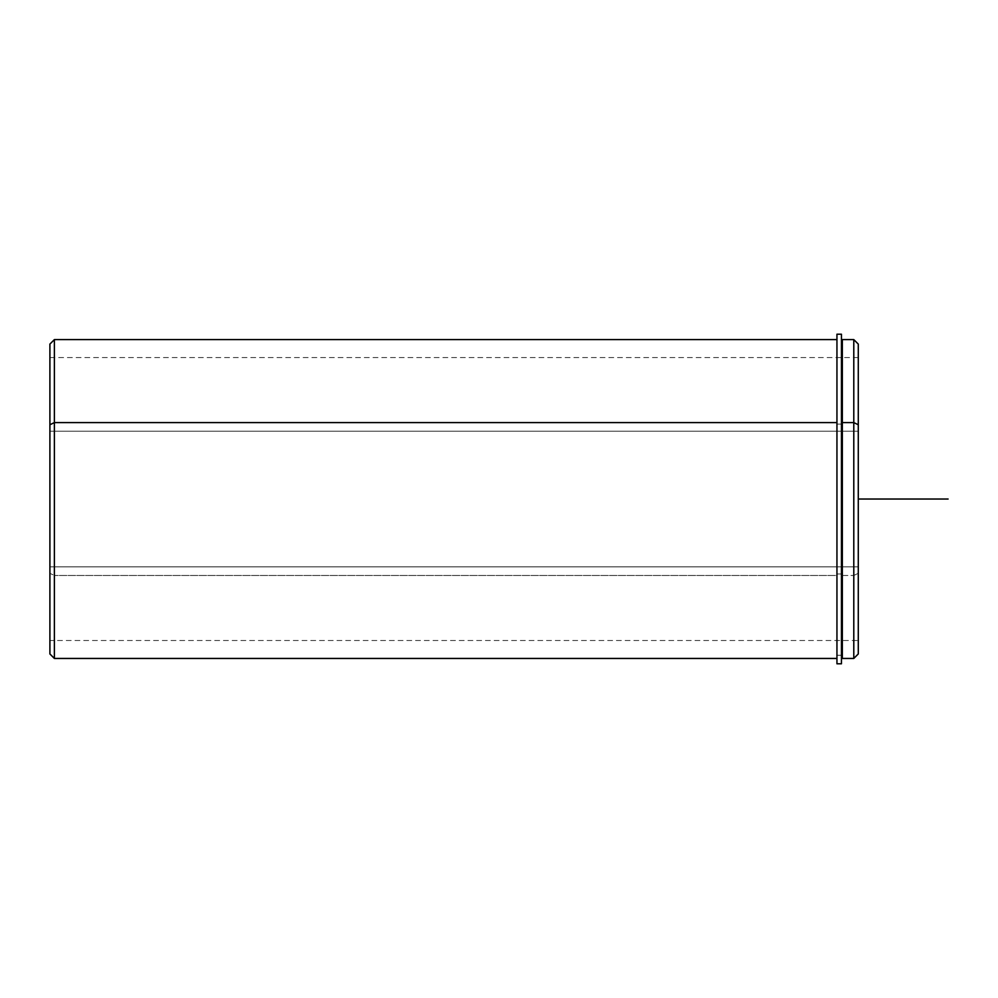 <?xml version="1.0" encoding="UTF-8"?>
<svg xmlns="http://www.w3.org/2000/svg" width="998" height="998" viewBox="0 0 998 998"><rect width="100%" height="100%" fill="white"/><g stroke="black" fill="none" stroke-linecap="round" stroke-linejoin="round"><path stroke-width="0.75" stroke-dasharray="4.99 3.74" d="M836.948 424.1L841.439 424.1L836.948 424.1L836.948 342.738L836.948 655.312L836.948 424.1L836.948 652.979L836.948 573.962L842.337 573.962L836.948 573.962L836.948 424.1M842.337 424.1L842.337 655.312L842.337 424.1M858.28 566.852L858.28 431.211L49.9 431.211L49.9 640.491L49.9 566.852L858.28 566.852L49.9 566.852L49.9 357.558L49.9 431.211L858.28 431.211L858.28 357.558L858.28 566.852M836.948 422.591L836.948 658.455L836.948 575.472L54.391 575.472L54.391 658.455L54.391 575.472L836.948 575.472L836.948 422.591M836.948 655.312L842.337 655.312L842.337 422.591M842.337 339.594L842.337 575.472L853.789 575.472L853.789 658.455L853.789 575.472L842.337 575.472L842.337 658.455M858.28 424.749L858.28 573.314L853.789 575.472L853.789 339.594L853.789 575.472L858.28 573.314L858.28 640.491L49.9 640.491L49.9 424.749M858.28 653.964L858.28 344.085M54.391 339.594L54.391 575.472L54.391 339.594M49.9 566.852L49.9 374.886L49.9 566.852M49.9 344.085L49.9 573.314L54.391 575.472L49.9 573.314L49.9 653.964M836.948 334.205L836.948 663.795L841.439 663.795L841.439 334.205M841.439 357.558L841.439 663.795L841.439 655.249L836.948 655.249L836.948 663.795L836.948 655.249L841.439 655.249L836.948 655.249L836.948 342.738L836.948 655.249L841.439 655.249L841.439 342.738L841.439 663.795L836.948 663.795L836.948 357.558M836.948 663.795L836.948 342.738L836.948 663.795M841.439 655.249L841.439 342.738L841.439 655.249M858.28 499.025L858.28 588.845M842.337 342.738L841.439 342.738M858.28 357.558L49.9 357.558"/><path stroke-width="1.5" d="M841.439 424.1L842.337 424.1L841.439 424.1M858.28 640.491L858.28 424.749L853.789 422.591L853.789 339.594L853.789 422.591L842.337 422.591L853.789 422.591L853.789 658.455L842.337 658.455L842.337 422.591L842.337 655.312L841.439 655.312M842.337 422.591L842.337 339.594L853.789 339.594L858.28 344.085L858.28 653.964L853.789 658.455L853.789 422.591L858.28 424.749M836.948 658.455L54.391 658.455L49.9 653.964L49.9 424.749L54.391 422.591L54.391 658.455L54.391 422.591L836.948 422.591L54.391 422.591L54.391 339.594L54.391 422.591L49.9 424.749L49.9 640.491M49.9 424.749L49.9 344.085L54.391 339.594L836.948 339.594M841.439 334.205L841.439 663.795L836.948 663.795L836.948 334.205L841.439 334.205M836.948 357.558L836.948 663.795L841.439 663.795L841.439 357.558M858.28 499.025L948.1 499.025M842.337 342.738L841.439 342.738"/></g></svg>
